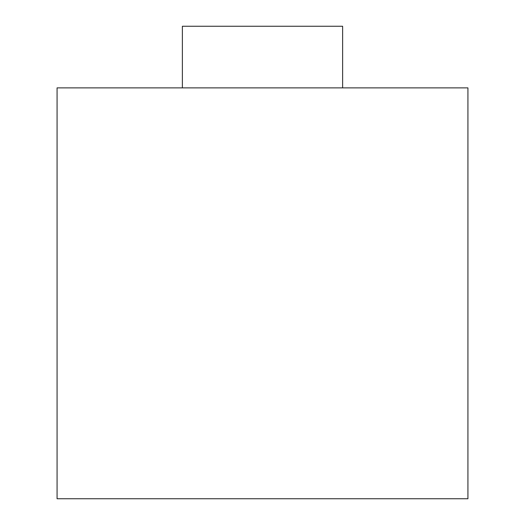 <?xml version="1.0" encoding="UTF-8"?>
<svg xmlns="http://www.w3.org/2000/svg" width="525" height="525" viewBox="0 0 525 525"><rect width="100%" height="100%" fill="white"/><g stroke="black" fill="none" stroke-linecap="round" stroke-linejoin="round"><path stroke-width="0.79" d="M342.622 87.878L342.622 26.25L182.378 26.25L182.378 87.878L182.378 26.25L342.622 26.25L342.622 87.878M467.933 498.75L467.933 87.878L57.067 87.878L57.067 498.75L467.933 498.75L57.067 498.75L57.067 87.878L467.933 87.878L467.933 498.75"/></g></svg>
